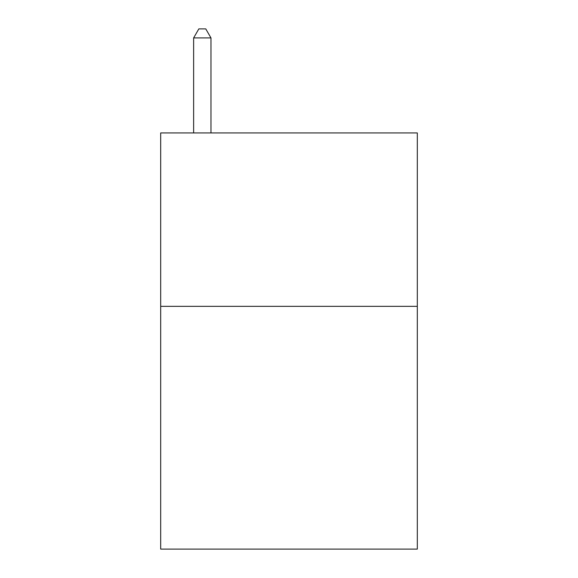 <?xml version="1.0" encoding="UTF-8"?>
<svg xmlns="http://www.w3.org/2000/svg" width="578" height="578" viewBox="0 0 578 578"><rect width="100%" height="100%" fill="white"/><g stroke="black" fill="none" stroke-linecap="round" stroke-linejoin="round"><path stroke-width="0.87" d="M417.316 306.34L417.316 549.1L160.684 549.1L160.684 132.94L417.316 132.94L417.316 306.34L160.684 306.34M210.97 132.94L210.97 37.917L193.63 37.917L193.63 132.94M193.63 37.917L198.832 28.9L205.768 28.9L210.97 37.917"/></g></svg>
